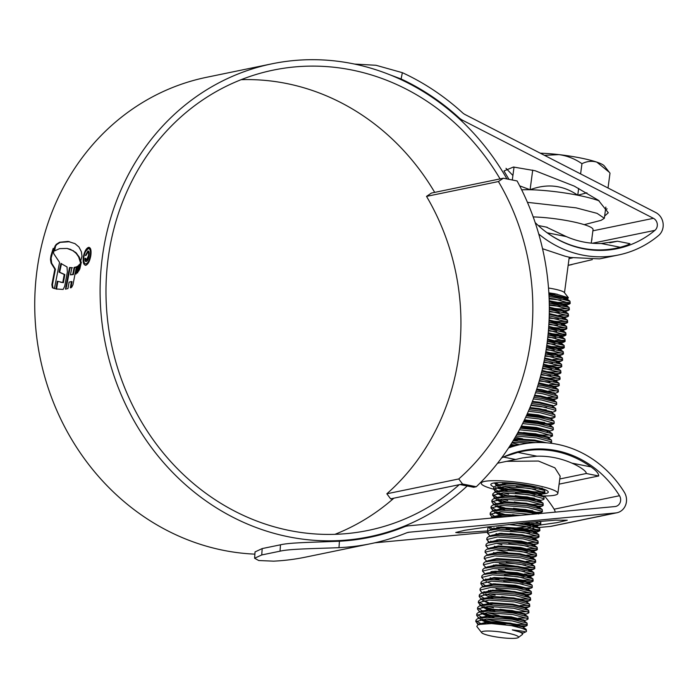 <?xml version="1.0" encoding="UTF-8"?>
<svg xmlns="http://www.w3.org/2000/svg" width="698" height="698" viewBox="0 0 698 698"><rect width="100%" height="100%" fill="white"/><g stroke="black" fill="none" stroke-linecap="round" stroke-linejoin="round"><path stroke-width="1.05" d="M476.306 486.733A246.577 224.381 78.3 0 0 517.105 180.957L503.345 178.226L498.424 181.55A228.551 207.969 -101.7 0 1 458.743 478.959L462.538 484.011L476.306 486.733L473.689 487.274L459.93 484.543L462.538 484.011M459.93 484.543L390.636 498.843L386.84 493.783L458.743 478.959M386.84 493.783A228.551 207.969 78.3 0 0 426.522 196.382L498.424 181.55M426.522 196.382L431.434 193.058L503.345 178.226M390.636 498.843L392.669 499.245M609.153 172.144L596.825 162.128C591.825 160.697 586.887 161.221 582.001 163.681L581.896 163.664C574.925 158.83 567.291 155.82 558.976 154.616A41.845 6.221 7.6 0 1 580.178 157.905A41.845 6.221 7.6 0 1 596.825 162.128A41.845 6.221 7.6 0 1 604.311 165.95L610 173.165L608.019 188.006M599.216 200.911A48.319 7.181 -172.4 0 0 577.752 195.222A48.319 7.181 -172.4 0 0 530.096 189.743A48.319 7.181 -172.4 0 0 521.668 189.821M584.217 224.66L601.065 220.35L604.346 218.282L597.113 213.37L576.068 207.847L527.435 202.341M548.881 293.614A18.671 2.775 -172.4 0 0 557.056 294.155M548.837 292.846L555.041 293.788L568.39 297.706L564.316 292.497A18.671 2.775 -172.4 0 0 553.54 288.902A18.671 2.775 -172.4 0 0 548.506 288.03M568.39 297.706L567.317 298.779M566.82 298.875L563.775 299.093M492.448 636.271A18.671 2.775 -172.4 0 0 518.274 637.562A18.671 2.775 -172.4 0 0 507.612 633.147A18.671 2.775 -172.4 0 0 488.975 631.018A18.671 2.775 -172.4 0 0 481.681 632.676A18.671 2.775 -172.4 0 0 492.448 636.271M518.274 637.562L522.54 634.377L521.956 633.191C520.472 632.135 517.262 631.036 512.297 629.901C523.552 631.132 527.531 631.96 524.242 632.388M526.484 631.175L526.213 629.378L511.416 625.609A25.756 3.83 7.6 0 1 526.484 631.175A25.756 3.83 7.6 0 1 526.118 631.707L522.296 633.452M549.099 298.229L554.989 299.032L570.214 303.429L559.752 304.162L549.247 303.011M553.802 302.173A25.756 3.83 -172.4 0 0 557.676 302.409L569.28 302.496M549.029 296.615L555.198 297.453L569.996 301.222L570.214 303.429M478.54 624.3L475.792 621.613L486.506 619.004L512.044 620.88L527.13 624.902L526.728 625.74L516.808 626.01L509.104 625.242M505.579 624.745L491.549 622.031L482.231 619.248M475.792 621.613L476.001 620.042L477.633 618.637L486.715 617.425L512.253 619.3L527.06 623.07L527.269 625.277M526.344 624.335L517.017 624.431L491.758 620.461L486.366 619.013M479.578 618.096L477.816 617.041L476.638 615.304L487.344 612.696L512.89 614.563L527.967 618.594L527.566 619.431L523.98 620.836L524.268 620.173L511.206 616.831L489.106 615.357L479.84 618.044M523.91 619.885L517.646 619.702L492.387 615.723L483.068 612.94M476.638 615.304L476.847 613.725L478.47 612.329L487.562 611.116L513.1 612.984L527.897 616.762L528.107 618.96M527.182 618.027L518.501 618.158M499.157 615.566L487.204 612.696M480.425 611.78L478.662 610.733L477.476 608.996L488.19 606.388L513.728 608.255L528.814 612.286L528.412 613.123L524.817 614.528M522.785 613.577L493.233 609.415L483.915 606.632M477.476 608.996L477.694 607.417L479.317 606.021L488.399 604.808L513.937 606.675L528.744 610.445L528.953 612.652M528.028 611.718L518.701 611.806L500.004 609.249M481.027 605.349L478.322 602.688L489.028 600.071L514.574 601.946L529.651 605.969L529.25 606.806L523.631 607.269M495.868 603.517L492.448 602.706M478.322 602.688L478.531 601.109L480.154 599.713L489.246 598.5L514.784 600.367L529.581 604.136L529.791 606.344M528.866 605.402L520.185 605.541M482.109 599.163L480.346 598.107L479.16 596.371L489.874 593.762L515.412 595.63L530.497 599.661L530.096 600.498L524.468 600.952M496.706 597.209L485.599 594.007M479.16 596.371L479.378 594.801L481.001 593.396L490.083 592.183L515.621 594.059L530.428 597.828L530.637 600.027M529.712 599.093L520.385 599.189L501.688 596.633M482.946 592.855L481.184 591.799L480.006 590.063L490.711 587.454L516.258 589.321L531.335 593.352L530.934 594.19L525.315 594.644M497.552 590.901L495.755 590.482M480.006 590.063L480.215 588.484L481.838 587.088L490.93 585.875L516.468 587.742L531.265 591.511L531.475 593.719M530.55 592.785L521.231 592.881L495.973 588.903M483.793 586.538L482.03 585.491L480.843 583.755L491.558 581.146L517.096 583.013L532.181 587.035L531.78 587.882L521.86 588.144L498.389 584.584M480.843 583.755L481.062 582.176L482.684 580.78L491.767 579.567L517.305 581.434L532.112 585.203L532.321 587.411M484.368 580.282L481.69 577.438L492.395 574.829L517.942 576.705L533.019 580.727L532.618 581.565L522.706 581.835L497.438 577.857M481.69 577.438L481.899 575.867L483.522 574.463L492.614 573.25L518.152 575.126L532.949 578.895L533.159 581.102M532.234 580.16L522.915 580.256L504.209 577.7M485.066 573.869L482.527 571.13L493.242 568.521L518.78 570.388L533.865 574.419L533.464 575.257L523.544 575.527L500.073 571.967M482.527 571.13L482.746 569.551L484.368 568.155L493.451 566.942L518.989 568.809L533.795 572.587L534.005 574.786M533.08 573.852L524.399 573.983M505.055 571.392L498.494 569.969M485.904 567.553L483.374 564.822L494.088 562.213L519.626 564.08L534.703 568.111L534.302 568.949L528.683 569.402M483.374 564.822L483.583 563.242L485.206 561.846L494.297 560.634L519.836 562.501L534.633 566.27L534.843 568.477M533.918 567.544L524.599 567.631L499.34 563.661M486.89 561.358L484.211 558.513L494.926 555.896L520.464 557.772L535.549 561.794L535.148 562.632L531.492 563.085M484.211 558.513L484.429 556.934L486.052 555.538L495.135 554.325L520.673 556.193L535.479 559.962L535.689 562.169M534.764 561.227L526.083 561.366M487.588 554.936L485.058 552.197L495.772 549.588L521.31 551.455L536.387 555.486L535.985 556.323L530.367 556.777M485.058 552.197L485.267 550.626L486.89 549.221L495.981 548.009L521.519 549.884L536.317 553.654L536.526 555.852M535.602 554.919L526.92 555.058M507.577 552.458L495.624 549.588M488.434 548.628L485.895 545.888L496.61 543.28L522.148 545.147L537.233 549.178L536.832 550.015L526.911 550.277L503.441 546.726M485.895 545.888L486.113 544.309L487.736 542.913L496.819 541.7L522.357 543.567L537.163 547.337L537.373 549.544M536.448 548.611L527.767 548.741M489.446 542.241L486.742 539.58L497.456 536.971L522.994 538.839L538.071 542.861L537.669 543.707L534.014 544.152M532.05 544.161L502.499 539.999M486.742 539.58L486.951 538.001L488.574 536.605L497.665 535.392L523.203 537.259L538.001 541.029L538.21 543.236M537.285 542.302L528.604 542.433M490.118 536.003L487.579 533.263L498.293 530.655L523.832 532.53L538.917 536.553L538.516 537.39L532.888 537.844M505.125 534.101L501.714 533.281M487.579 533.263L487.797 531.693L489.42 530.297L498.503 529.075L524.041 530.951L538.847 534.72L539.057 536.928M538.132 535.985L528.805 536.081L510.107 533.525M508.161 524.512L524.678 526.213L539.894 530.611L529.442 531.353L505.971 527.793M516.738 523.579L524.887 524.634L539.685 528.412L539.894 530.611M538.969 529.677L530.288 529.808M535.122 521.79L540.601 523.936L540.2 524.774L530.279 525.036L517.384 523.517M539.214 521.415L540.81 522.357L540.741 524.303M539.816 523.369L531.134 523.5M493.05 517.122L491.287 516.066L490.109 514.339L500.824 511.721L530.96 514.391M512.253 516.136L507.655 515.168M490.109 514.339L490.319 512.76L491.95 511.364L501.033 510.151L526.571 512.018L536.177 513.903M518.186 515.586L512.629 514.592M493.661 510.692L490.947 508.022L501.661 505.413L527.199 507.28L542.285 511.311L541.884 512.149L531.963 512.419L508.493 508.859M490.947 508.022L491.165 506.451L492.788 505.047L501.871 503.834L527.409 505.71L542.215 509.479L542.425 511.678M532.818 510.884L513.475 508.284M494.734 504.506L492.971 503.45L491.793 501.714L502.508 499.105L528.046 500.972L543.123 505.003L542.721 505.841L537.102 506.294M491.793 501.714L492.003 500.134L493.634 498.738L502.717 497.526L528.255 499.393L543.053 503.162L543.262 505.369M542.337 504.436L533.019 504.532L514.313 501.967M495.344 498.067L492.64 495.406L503.345 492.797L528.883 494.664L543.969 498.686L543.567 499.532L537.765 501.26M539.912 499.977L533.647 499.794L510.177 496.234M492.631 495.406L492.849 493.826L494.472 492.43L503.555 491.218L529.093 493.085L543.899 496.854L544.108 499.061M534.502 498.259L515.159 495.659M496.182 491.758L493.477 489.089L504.192 486.48L529.73 488.356L544.955 492.753L534.494 493.486L509.235 489.507L499.916 486.724M493.477 489.089L493.687 487.518L495.318 486.122L504.401 484.901L529.939 486.776L544.737 490.546L544.955 492.753M544.021 491.811L534.703 491.907L509.444 487.937L504.043 486.489M537.626 487.3L510.072 483.199M517.48 452.374L516.886 452.243M515.787 445.49L510.953 444.251M519.582 444.713L511.826 442.855M515.935 436.006L536.465 437.864L551.542 441.895L550.068 443.151M517.759 439.443L514.391 438.641M516.825 434.444L536.675 436.285L551.472 440.063L551.69 442.262M522.732 438.868L515.229 437.218M519.408 429.785L537.303 431.556L552.528 435.953L548.392 437.829L548.689 437.157L535.628 433.816L518.021 432.324M546.36 436.878L517.689 432.926M520.237 428.232L537.521 429.977L552.319 433.746L552.528 435.953M551.603 435.02L542.276 435.107L523.579 432.551M522.628 423.59L538.149 425.248L553.226 429.27L552.833 430.116L547.023 431.844M547.206 430.57L520.821 427.124M523.395 422.046L538.359 423.669L553.156 427.438L553.374 429.645M525.611 417.421L538.987 418.931L554.212 423.328L543.751 424.07L523.779 421.26M526.327 415.877L539.205 417.36L554.003 421.13L554.212 423.328M544.606 422.534L524.495 419.777M528.377 411.262L539.833 412.623L554.91 416.654L554.517 417.491L550.862 417.945M548.89 417.945L526.571 415.327M529.04 409.717L540.043 411.043L554.84 414.821L555.058 417.02M530.951 405.102L540.671 406.315L555.756 410.337L555.355 411.183L551.76 412.588M551.699 411.628L549.736 411.637M531.562 403.566L540.889 404.735L555.687 408.505L555.896 410.712M546.29 409.909L529.826 407.85M533.333 398.942L541.517 400.006L556.594 404.029L556.201 404.866L552.607 406.271M552.546 405.32L550.574 405.32M533.891 397.398L541.727 398.427L556.524 402.196L556.742 404.404M535.523 392.773L542.355 393.689L557.44 397.72L557.039 398.558L553.383 399.012M536.047 391.238L542.573 392.11L557.37 395.888L557.58 398.087M556.655 397.153L547.974 397.284M537.547 386.605L543.201 387.381L558.278 391.412L557.885 392.25L554.291 393.655M554.229 392.704L552.258 392.704M538.018 385.052L543.41 385.802L558.208 389.571L558.426 391.779M557.493 390.845L548.82 390.976M539.388 380.41L559.124 385.095L558.723 385.942L553.104 386.395M539.824 378.866L559.054 383.263L559.264 385.471M558.339 384.528L549.658 384.668M541.072 374.207L559.962 378.787L559.569 379.625L555.913 380.078M541.474 372.653L559.892 376.955L560.11 379.154M559.177 378.22L549.858 378.316L540.261 377.286M542.599 367.994L560.808 372.479L560.407 373.317L554.788 373.77M542.948 366.433L560.738 370.647L560.948 372.845M560.023 371.912L550.696 372.008L541.857 371.083M543.96 361.747L561.646 366.162L561.253 367.008L557.597 367.453M555.625 367.462L542.957 366.415M544.274 360.185L561.576 364.33L561.794 366.537M560.86 365.604L551.542 365.691L543.297 364.853M545.164 355.491L562.492 359.854L562.091 360.692L558.435 361.145M545.443 353.921L562.422 358.022L562.632 360.229M561.707 359.287L553.025 359.426M546.211 349.209L563.33 353.546L562.937 354.383L559.281 354.837M557.309 354.837L545.443 353.895M546.455 347.639L563.26 351.713L563.478 353.912M562.544 352.979L553.226 353.075L545.714 352.324M547.11 342.91L564.316 347.604L553.854 348.337L546.455 347.604M547.311 341.331L564.106 345.397L564.316 347.604M563.391 346.67L554.064 346.758L546.682 346.034M547.851 336.584L565.162 341.296L554.701 342.029L547.311 341.296M548.017 334.996L564.944 339.088L565.162 341.296M564.228 340.354L555.556 340.493M548.445 330.233L565.999 334.979L555.538 335.721L548.017 334.97M548.881 323.872L566.697 328.304L566.305 329.142L556.385 329.404L548.567 328.627L565.79 332.78L565.999 334.979M565.075 334.045L555.748 334.141L548.174 333.382M549.169 317.485L567.544 321.987L567.142 322.834L557.222 323.095L548.968 322.258L566.628 326.472L566.846 328.671M565.912 327.737L556.594 327.833L548.68 327.03M549.213 315.88L567.474 320.155L567.683 322.363M566.759 321.429L557.432 321.516L549.047 320.661M549.3 311.081L568.381 315.679L567.989 316.517L564.333 316.971M549.309 309.476L568.312 313.847L568.53 316.054M567.596 315.112L558.924 315.252M549.274 304.66L554.151 305.34L569.228 309.371L568.826 310.209L565.171 310.662M563.207 310.662L549.309 309.45M549.247 303.054L569.158 307.539L569.367 309.738M568.442 308.804L559.115 308.9L549.309 307.844M481.14 623.803L476.254 620.871M482.44 617.678L477.092 614.563M483.286 611.361L477.938 608.246M493.442 607.836L488.05 606.388M484.124 605.053L478.776 601.938M484.97 598.744L479.622 595.63M495.126 595.211L489.734 593.762M485.808 592.436L483.871 591.616M485.503 585.657L481.306 583.005M496.601 584.174L494.969 583.772M486.349 579.349L485.555 579M500.806 552.615L499.183 552.214M501.862 544.728L496.47 543.28M491.401 541.482L490.607 541.133M491.104 529.799L488.425 526.955M492.291 528.508L489.359 526.746M490.083 518.204L500.187 516.459L507.804 516.555M493.975 515.892L490.563 513.588M505.867 514.758L496.548 511.974M496.758 510.395L491.409 507.28M505.082 508.039L497.386 505.657M496.453 503.616L492.256 500.963M507.551 502.132L498.232 499.349M507.76 500.553L502.359 499.105M496.505 496.959L493.093 494.655M506.765 495.423L499.07 493.041M508.598 494.245L503.206 492.797M497.342 490.65L493.94 488.347M497.264 485.572L494.315 482.955M495.179 482.841A25.756 3.83 -172.4 0 0 498.189 484.333L495.536 482.807M512.184 442.279L528.29 443.204M513.152 440.708L535.802 442.593M511.416 625.609L491.444 623.558L477.886 624.527L476.821 626.472L481.681 632.676M549.213 301.545L566.392 305.733L566.366 304.633L549.186 300.742L557.676 302.409M479.36 624.099L488.155 622.45L510.264 623.925L523.116 627.083L526.213 629.378M488.827 623.489L480.137 619.527M479.962 618.018L481.219 617.241L489.001 616.142L511.102 617.617L523.954 620.775L527.06 623.07M490.485 617.416L480.983 613.219M480.809 611.71L482.065 610.925L489.839 609.834L511.948 611.308L524.8 614.467L527.897 616.762M480.686 611.727L489.952 609.04L512.053 610.514L525.114 613.856L524.53 615.374M491.322 611.108L481.821 606.911M481.646 605.393L482.903 604.616L490.685 603.526L512.786 605L525.638 608.15L528.744 610.445M481.524 605.419L490.79 602.732L512.89 604.206L525.952 607.548L525.376 609.066M492.169 604.791L482.667 600.594M482.493 599.085L483.749 598.308L491.523 597.209L513.632 598.683L526.484 601.842L529.581 604.136M493.006 598.483L483.505 594.286M483.33 592.777L484.587 592L492.369 590.901L514.47 592.375L527.322 595.534L527.653 596.022L527.06 596.441M490.171 591.005L488.513 590.386M484.176 586.468L485.433 585.683L493.207 584.592L515.316 586.067L528.168 589.217L528.499 589.705L527.897 590.133M485.014 580.151L486.27 579.375L494.053 578.276L516.154 579.75L529.005 582.909L529.337 583.397L528.744 583.825M522.985 584.06L503.694 581.495M491.854 578.389L490.197 577.761M485.86 573.843L487.117 573.067L494.891 571.967L517 573.442L529.852 576.6L530.183 577.089L529.581 577.508M523.832 577.752L504.541 575.187M496.374 573.241L491.043 571.453M484.368 568.155L487.954 566.75L495.737 565.659L517.837 567.134L530.698 570.292L531.021 570.781L530.428 571.2M524.669 571.444L505.378 568.879M485.206 561.846L488.801 560.442L496.583 559.351L518.684 560.826L531.536 563.975L531.867 564.464L531.265 564.891M525.515 565.136L506.225 562.562M486.052 555.538L489.638 554.133L497.421 553.034L519.521 554.509L532.382 557.667L532.705 558.156L532.112 558.583M495.222 553.148L493.565 552.519M486.89 549.221L490.485 547.825L498.267 546.726L520.368 548.2L533.22 551.359L533.551 551.848L532.949 552.266M527.199 552.511L507.908 549.945M496.06 546.831L494.411 546.211M487.736 542.913L491.331 541.508L499.105 540.418L521.205 541.892L534.066 545.042L534.389 545.531L533.795 545.958M528.037 546.202L508.746 543.629M490.912 535.977L492.169 535.2L499.951 534.101L522.052 535.575L534.904 538.734L535.235 539.222L534.633 539.65M497.744 534.214L496.095 533.586M489.42 530.297L493.015 528.892L500.789 527.793L522.889 529.267L535.75 532.426L536.073 532.914L535.479 533.333M529.721 533.577L510.43 531.012M498.59 527.906L496.932 527.278M523.387 522.907L536.587 526.118L536.919 526.606L536.317 527.025M530.567 527.269L511.276 524.704M493.442 517.044L494.699 516.267L502.473 515.176L516.825 515.709M500.274 515.281L494.454 512.245M494.28 510.735L495.536 509.959L503.319 508.859L525.42 510.334L538.49 513.693M504.794 510.133L495.292 505.937M495.126 504.427L496.383 503.651L504.157 502.551L526.257 504.026L539.118 507.184L539.441 507.673L538.847 508.092M501.958 502.656L496.138 499.628M495.964 498.119L497.22 497.334L505.003 496.243L527.103 497.718L539.955 500.867L540.287 501.356L539.694 501.783M502.796 496.348L496.976 493.312M496.81 491.802L498.067 491.026L505.841 489.926L527.941 491.401L540.802 494.559L541.125 495.048L540.531 495.475M534.773 495.711L515.49 493.146M507.324 491.2L497.822 487.003M497.648 485.494L498.904 484.717L506.687 483.618L520.673 484.124M541.901 488.504L541.378 489.158M535.619 489.403L516.328 486.838M502.83 483.103L501.635 482.588M517.916 452.121L518.57 452.147M509.933 445.839L514.679 445.717M511.233 446.432L509.845 445.978M513.929 439.417L534.677 440.918L543.533 442.619M514.06 440.717L513.283 440.49M517.584 433.109L535.523 434.61L548.375 437.768L548.707 438.257L548.113 438.676M520.952 426.862L536.361 428.302L549.221 431.451L552.319 433.746M524.067 420.658L537.207 421.985L550.059 425.143L550.39 425.632L549.797 426.059M526.964 414.472L538.045 415.676L550.905 418.835L554.003 421.13M529.642 408.304L538.891 409.368L551.743 412.518L554.84 414.821M532.12 402.135L539.729 403.051L552.589 406.21L552.921 406.698L552.319 407.126M546.56 407.37L530.803 405.477M534.415 395.967L540.575 396.743L553.758 400.39L553.741 399.3L540.68 395.958L534.685 395.19M536.526 389.789L554.334 393.637M538.463 383.603L555.111 387.277L555.442 387.765L554.849 388.193M540.226 377.409L555.957 380.968L556.289 381.457L555.687 381.885M549.937 382.12L539.205 381.056M541.831 371.196L556.795 374.66L557.126 375.149L556.533 375.568M550.774 375.812L540.906 374.87M543.271 364.975L557.641 368.343L557.972 368.832L557.37 369.259M551.621 369.504L542.442 368.657M544.562 358.72L558.479 362.035L558.81 362.524L558.217 362.951M552.458 363.196L543.821 362.419M545.688 352.455L559.325 355.727L559.656 356.216L559.054 356.634M553.305 356.879L545.042 356.154M546.665 346.164L560.162 349.419L560.494 349.907L559.901 350.326M554.142 350.571L546.106 349.873M547.485 339.847L561.009 343.102L561.34 343.591L560.738 344.018M554.989 344.262L547.023 343.573M548.157 333.513L561.846 336.794L562.178 337.282L561.585 337.71M555.826 337.945L547.782 337.247M548.672 327.153L562.693 330.486L563.024 330.974L562.422 331.393M556.672 331.637L548.392 330.904M549.038 320.783L563.53 324.177L563.862 324.657L563.269 325.085M557.51 325.329L548.846 324.544M549.247 314.379L564.377 317.86L564.708 318.349L564.106 318.777M558.356 319.021L549.143 318.166M549.309 307.975L565.214 311.552L565.546 312.041L564.952 312.46M559.194 312.704L549.291 311.762M566.392 305.733L565.79 306.152M560.04 306.396L549.291 305.331M548.96 295.106L566.898 298.927L567.23 299.416L566.636 299.843M560.878 300.088L549.125 298.866M512.297 629.901L522.584 632.789L522.601 633.88M478.976 624.187L488.268 621.665L510.369 623.14L523.43 626.481L523.448 627.572M492.169 623.584L481.001 619.396M493.975 617.512L481.838 613.088M494.812 611.195L482.684 606.771M490.65 603.526L483.522 600.463M482.37 599.111L491.636 596.424L513.737 597.898L526.798 601.24L526.501 601.903L530.096 600.498M491.488 597.209L489.429 596.528M483.19 592.541L492.474 590.115L514.574 591.59L527.636 594.923L527.348 595.595L525.132 595.918M492.334 590.901L490.275 590.22M484.054 586.486L493.32 583.798L515.421 585.273L528.482 588.615L528.499 589.705M531.78 587.882L525.969 589.609M493.172 584.592L486.052 581.53M484.892 580.178L494.158 577.49L516.258 578.965L529.32 582.307L529.032 582.97L526.816 583.301M499.026 579.645L494.018 578.284M485.738 573.869L495.004 571.182L517.105 572.657L530.166 575.998L529.869 576.661L527.653 576.984M494.856 571.967L492.797 571.287M486.558 567.3L495.842 564.865L517.942 566.34L531.004 569.681L530.716 570.353L528.499 570.676M495.702 565.659L493.643 564.979M487.3 561.733L487.405 560.939L496.688 558.557L518.788 560.032L531.85 563.373L531.553 564.036L535.148 562.632M488.146 555.425L488.251 554.631L497.526 552.249L519.626 553.723L532.687 557.065L532.705 558.156M532.434 557.711L530.183 558.06M488.984 549.108L489.089 548.323L498.372 545.941L520.472 547.415L533.534 550.748L533.551 551.848M533.281 551.403L531.021 551.743M489.926 542.058L499.21 539.624L521.31 541.098L534.371 544.44L534.389 545.531M537.669 543.707L531.867 545.435M499.07 540.418L497.011 539.737M490.773 535.75L500.056 533.316L522.156 534.79L535.218 538.132L534.921 538.795L532.705 539.126M491.514 530.175L491.619 529.389L500.894 527.007L522.994 528.482L536.055 531.824L535.767 532.487L533.551 532.81M500.754 527.793L498.695 527.112M526.51 522.601L536.902 525.507L536.605 526.179L534.398 526.501M493.294 516.817L502.577 514.382L520.839 515.333M502.438 515.176L495.318 512.114M494.14 510.508L503.424 508.074L525.524 509.549L538.586 512.89L538.289 513.554L536.081 513.885M503.275 508.859L496.156 505.806M494.995 504.453L504.261 501.766L526.362 503.241L539.423 506.574L539.135 507.245L536.919 507.568M502.063 501.871L497.002 499.498M495.842 498.136L505.108 495.449L527.208 496.924L540.269 500.265L540.287 501.356M502.9 495.563L497.84 493.181M496.662 491.575L505.945 489.141L528.046 490.615L541.107 493.957L540.819 494.62L538.603 494.952M505.806 489.935L498.686 486.872M497.526 485.52L507.586 482.815M541.482 488.373L539.449 488.635M504.584 482.937L503.747 482.632M510.456 445.027L518.186 445.001M512.838 446.101L510.282 445.298M514.4 438.623L534.781 440.133L546.787 442.829M517.55 440.813L513.702 439.792M518.396 434.496L517 434.156M521.354 426.085L536.474 427.508L549.527 430.849L549.544 431.94M524.442 419.882L537.312 421.199L550.373 424.541L550.12 425.187M527.304 413.705L538.158 414.891L551.211 418.224L550.966 418.879M529.965 407.527L538.996 408.574L552.057 411.916L552.074 413.007M532.417 401.359L539.842 402.266L552.895 405.608L552.65 406.253M536.771 389.022L541.526 389.641L554.709 393.288M538.69 382.836L555.425 386.675L555.172 387.32M558.723 385.942L552.921 387.669M540.435 376.632L556.262 380.366L556.018 381.012M559.569 379.625L553.758 381.361M542.023 370.42L557.109 374.049L557.126 375.149M556.856 374.704L554.605 375.044M543.445 364.19L557.946 367.741L557.972 368.832M557.693 368.396L555.442 368.736M544.71 357.943L558.793 361.433L558.81 362.524M558.54 362.079L556.289 362.428M545.819 351.67L559.63 355.125L559.656 356.216M559.377 355.771L557.126 356.111M546.778 345.379L560.477 348.808L560.18 349.48L557.972 349.803M547.581 339.062L561.314 342.5L561.026 343.163L558.81 343.495M548.235 332.719L562.16 336.192L561.864 336.855L559.656 337.186M548.733 326.359L562.998 329.875L562.71 330.547L560.494 330.869M549.073 319.981L563.844 323.567L563.548 324.238L561.34 324.561M549.265 313.585L564.682 317.258L564.394 317.922L562.178 318.253M549.309 307.172L565.528 310.95L565.232 311.613L563.024 311.936M566.497 304.939L563.862 305.628M548.916 294.303L554.151 294.984L567.212 298.325L566.916 298.988L564.708 299.32M586.905 192.814L577.752 195.222C563.111 185.144 547.223 183.312 530.096 189.743L519.678 185.86M540.287 153.194A41.845 6.221 7.6 0 1 558.976 154.616L544.475 155.34M581.966 163.637L580.596 173.907M578.668 188.381L577.752 195.222M532.714 170.094L530.096 189.743M514.042 167.04L512.306 180.005M533.193 216.921A38.626 5.741 7.6 0 1 570.449 221.275A38.626 5.741 7.6 0 1 593.047 229.625L591.25 243.131M609.808 242.799L617.512 241.22L629.971 243.689M629.683 243.724C629.352 244.422 626.211 245.609 620.278 247.275L601.187 243.489A94.727 86.194 -101.7 0 1 566.235 236.561L547.153 232.774A101.158 92.049 78.3 0 0 616.273 248.2A101.158 92.049 78.3 0 0 620.278 247.275M546.613 227.243L566.235 236.561M601.187 243.489L617.512 241.22M590.97 466.901C596.197 470.548 598.771 473.567 598.701 475.975L586.276 473.506C586.625 470.801 577.665 465.583 571.88 463.123L590.97 466.901A101.158 92.049 78.3 0 0 555.512 451.388A101.158 92.049 78.3 0 0 521.842 451.475A101.158 92.049 78.3 0 0 517.846 452.4L536.937 456.187A94.727 86.194 -101.7 0 1 554.666 457.705A94.727 86.194 -101.7 0 1 571.88 463.123M586.276 473.506L559.779 478.976M506.713 461.334L538.455 461.046L554.875 467.835L560.154 476.176L557.85 493.425A38.626 5.741 -172.4 0 0 535.253 485.084A38.626 5.741 -172.4 0 0 481.271 483.208A38.626 5.741 -172.4 0 0 493.469 489.158M501.853 489.429A28.967 4.301 7.6 0 1 495.501 487.553M493.957 486.951A28.967 4.301 7.6 0 1 491.252 483.889A28.967 4.301 7.6 0 1 531.326 485.895A28.967 4.301 7.6 0 1 548.035 491.471A28.967 4.301 7.6 0 1 542.625 493.914M505.526 486.462A25.756 3.83 -172.4 0 0 509.523 487.326M541.962 495.938A38.626 5.741 -172.4 0 0 557.85 493.425M503.206 457.033L517.846 452.4M598.701 475.975L559.089 484.142M497.569 463.219L515.621 459.493L503.398 457.068M543.245 489.787A25.756 3.83 -172.4 0 0 544.527 489.429M536.937 456.187L522.479 457.914L515.621 459.493M241.142 79.685A234.99 213.832 -101.7 0 1 286.075 83.411A234.99 213.832 -101.7 0 1 434.706 192.386M459.275 484.682A234.99 213.832 -101.7 0 1 368.186 530.41A234.99 213.832 -101.7 0 1 289.984 530.602A234.99 213.832 -101.7 0 1 106.148 300.794A234.99 213.832 -101.7 0 1 273.25 70.123A234.99 213.832 -101.7 0 1 351.452 69.931A234.99 213.832 -101.7 0 1 500.073 178.906M338.984 547.668C313.184 548.68 289.522 548.881 280.046 551.176L280.483 544.806C289.975 542.494 313.751 542.329 339.429 541.22L338.984 547.668A248.505 226.135 78.3 0 0 370.917 543.655A248.505 226.135 78.3 0 0 406.411 532.923A12.878 11.718 -101.7 0 1 408.251 532.365A12.878 11.718 -101.7 0 1 409.421 532.19L615.697 512.943A13.524 12.302 78.3 0 0 616.919 512.76A13.524 12.302 78.3 0 0 624.335 492.265A108.242 98.497 78.3 0 0 557.222 444.286A108.242 98.497 78.3 0 0 521.197 444.373A108.242 98.497 78.3 0 0 508.545 447.968M555.207 512.131A7.085 6.448 78.3 0 0 554.133 509.2A101.803 92.642 78.3 0 0 544.44 495.964M339.429 541.22A242.075 220.28 78.3 0 0 369.617 537.347A242.075 220.28 78.3 0 0 404.194 526.894A19.317 17.572 -101.7 0 1 406.951 526.065A19.317 17.572 -101.7 0 1 408.696 525.803L614.973 506.556A7.085 6.448 78.3 0 0 615.619 506.46A7.085 6.448 78.3 0 0 619.501 495.72A101.803 92.642 78.3 0 0 556.376 450.594A101.803 92.642 78.3 0 0 522.497 450.681A101.803 92.642 78.3 0 0 501.565 457.967M467.215 485.991A241.429 219.687 -101.7 0 1 369.486 536.718A241.429 219.687 -101.7 0 1 289.138 536.919A241.429 219.687 -101.7 0 1 100.268 300.812A241.429 219.687 -101.7 0 1 271.941 63.815A241.429 219.687 -101.7 0 1 352.289 63.614A241.429 219.687 -101.7 0 1 506.94 178.941M254.892 554.142A241.429 219.687 -101.7 0 1 223.77 550.399A241.429 219.687 -101.7 0 1 34.9 314.292A241.429 219.687 -101.7 0 1 206.573 77.295L271.941 63.815M59.592 248.628L54.287 251.01L54.121 248.706L56.076 244.483L59.557 242.258L68.029 241.421L75 243.646L78.961 247.022L81.361 251.69L81.989 256.201L80.34 262.3L78.682 256.969L76.204 253.4L72.88 250.661L67.078 248.436L59.592 248.628M80.767 261.541L79.267 257.082L75.838 252.528L70.454 249.361L67.078 248.436M52.402 287.794L54.418 288.544L59.566 262.396L53.763 253.706L53.196 248.366L50.884 256.009L50.483 259.604L51.076 263.067L54.845 269.131L51.87 284.61L52.402 287.794L52.987 287.908L52.455 284.723L51.87 284.61M57.89 281.364L56.503 289.068L55.919 288.955L56.651 289.112M61.511 263.574L59.635 272.229L64.818 274.593L63.378 282.673L57.306 281.25L55.919 288.955L63.125 289.443L64.705 286.259L67.357 271.993L67.017 266.959M60.691 282.262L62.794 282.55L64.233 274.48L59.051 272.115L60.927 263.46L67.087 266.985M65.455 289.147L67.959 288.562L69.102 282.158L71.458 281.547L70.35 287.759L71.746 287.183L72.967 284.749L76.414 266.88L74.154 267.421L72.767 274.427L70.446 274.855L71.877 267.657L69.512 267.535L65.455 289.147M75.558 273.913L76.326 273.537L77.853 266.051L77.024 266.514L75.558 273.913M77.016 272.848L77.757 272.438L79.389 264.577L78.569 265.345L77.016 272.848M81.186 262.038L79.965 264.019L78.525 271.278L79.895 268.765L81.361 262.073M85.898 265.223C83.647 265.188 82.783 262.457 83.315 257.047C84.406 251.568 86.159 248.34 88.559 247.371C90.705 247.389 91.464 250.093 90.827 255.494C89.841 261 88.192 264.245 85.898 265.223L85.269 265.231L85.854 265.345M85.557 251.55L89.143 247.485L88.559 247.371L89.152 247.354M535.157 222.557A101.803 92.642 78.3 0 0 617.189 248.671A101.803 92.642 78.3 0 0 654.907 230.357A7.085 6.448 78.3 0 0 653.433 218.326L462.8 120.361A19.317 17.572 -101.7 0 1 458.804 117.578A242.075 220.28 78.3 0 0 401.106 78.97L389.833 74.773M508.955 179.342L503.965 170.958L513.449 167.031L535.2 170.757L574.253 186.113L598.352 200.247L608.29 212.768L604.643 216.057M569.743 258.461L572.569 257.85M515.613 452.409L519.548 451.946M374.835 542.8L487.719 532.269M514.592 529.765L515.595 529.669M522.287 529.04L533.752 527.976M537.992 527.575L550.321 526.432A13.524 12.302 78.3 0 0 551.551 526.248L616.919 512.76M532.679 526.1L557.056 522.636L567.265 520.228L555.669 520.15L529.389 522.331L487.675 526.955L464.981 530.244L455.733 532.487L459.075 532.888L488.321 530.881M505.963 529.171L510.308 528.709M515.848 528.098L527.662 526.72M538.734 234.005A108.242 98.497 78.3 0 0 618.489 254.979A108.242 98.497 78.3 0 0 658.598 235.496A13.524 12.302 78.3 0 0 655.78 212.541L465.138 114.577A12.878 11.718 -101.7 0 1 462.477 112.718A248.505 226.135 78.3 0 0 402.362 72.679L401.106 78.97M618.489 254.979L599.565 258.879L570.702 257.492A108.242 98.497 -101.7 0 1 564.909 256.149L542.529 248.715M568.155 265.319L592.314 259.63M512.908 175.486L505.998 168.314M607.129 208.868L605.515 209.513M354.497 64.068L376.013 65.28L402.362 72.679M591.546 240.897A7.085 6.448 78.3 0 0 591.939 237.931M280.483 544.806L262.186 548.576L261.741 554.954L254.604 558.234L258.74 560.529L273.616 561.157A248.505 226.135 78.3 0 0 305.55 557.135L370.917 543.655M255.04 551.935L262.186 548.576M280.046 551.176L261.741 554.954M393.899 498.163A234.99 213.832 -101.7 0 1 334.918 534.336M83.83 257.152L83.315 257.047M90.801 255.704L90.286 255.599C90.827 250.992 90.173 248.68 88.323 248.663L89.431 248.776L91.019 251.821M89.423 260.808L86.631 264.027L86.055 263.905C88.018 263.085 89.423 260.319 90.286 255.599M88.323 248.663C86.282 249.474 84.798 252.231 83.865 256.925C83.402 261.558 84.135 263.879 86.055 263.905L86.631 264.027M53.1 250.608L51.094 258.173L51.661 263.181L51.076 263.067M52.455 284.723L55.421 269.245L51.661 263.181M55.002 288.658L52.987 287.908M55.421 269.245L54.845 269.131M51.469 256.122L50.884 256.009M56.939 289.164L56.503 289.068M63.378 282.673L62.794 282.55M64.818 274.593L64.233 274.48M59.635 272.229L59.051 272.115M71.458 281.547L72.042 281.66L70.934 287.881M76.998 266.994L74.738 267.535L73.351 274.541L70.446 274.855M72.452 267.77L70.097 267.648L66.345 287.497M70.097 267.648L69.512 267.535M73.351 274.541L72.767 274.427M74.738 267.535L74.154 267.421M78.438 266.165L77.609 266.636L76.143 274.026M77.609 266.636L77.024 266.514M79.214 265.406L77.6 272.962M79.153 265.458L78.569 265.345M79.965 264.019L80.54 264.132L79.398 269.873M69.599 241.709L60.141 242.372L56.66 244.605L55.57 246.08L54.714 250.137M54.706 248.82L54.121 248.706M55.046 247.258L54.461 247.144M86.299 261.514C85.278 261.741 84.833 260.694 84.964 258.391L85.601 258.26L86.482 259.988L88.41 255.852C88.777 253.618 88.533 252.449 87.695 252.353L86.02 255.424L85.383 255.555L87.869 251.053C89.108 251.027 89.492 252.589 89.039 255.747C88.559 258.984 87.643 260.904 86.299 261.514L85.88 261.523M86.186 259.996L87.058 260.101L86.186 259.996M88.498 252.458L87.695 252.353M86.805 252.999L88.454 251.175L87.869 251.053L88.847 251.167M85.592 258.496L85.871 261.2M88.271 252.467C89.117 252.545 89.353 253.714 88.986 255.965L87.058 260.101M85.549 258.504L84.964 258.391M619.501 495.72L554.133 509.2M653.433 218.326L592.89 230.82M462.8 120.361L461.256 120.675M654.907 230.357L592.436 243.236M615.697 512.943L550.321 526.432M409.421 532.19L407.117 532.67M458.804 117.578L458.071 117.735M404.194 526.894L400.495 527.662M487.553 530.96L488.094 526.903M493.774 529.145L493.948 527.828M51.067 259.717L50.483 259.604M51.094 258.173L50.509 258.051M55.57 246.08L54.985 245.966M56.66 244.605L56.076 244.483M60.141 242.372L59.557 242.258M68.613 241.534L68.029 241.421M80.305 259.63L79.72 259.516M79.267 257.082L78.682 256.969M76.789 253.514L76.204 253.4M75.838 252.528L75.262 252.406M73.465 250.774L72.88 250.661M70.454 249.361L69.87 249.247M88.986 255.965L88.41 255.852M604.355 218.169L605.838 207.079M569.236 257.187L564.499 292.724M478.88 624.841L478.985 624.047M479.727 618.524L479.831 617.739M524.285 621.264L524.39 620.47M480.564 612.216L480.669 611.431M481.411 605.908L481.515 605.114M482.248 599.599L482.353 598.805M526.816 602.33L526.92 601.545M483.095 593.283L483.199 592.497M527.653 596.022L527.758 595.228M483.932 586.974L484.037 586.189M484.778 580.666L484.883 579.872M529.337 583.397L529.442 582.612M485.616 574.349L485.721 573.564M530.183 577.089L530.288 576.295M486.462 568.041L486.567 567.256M531.021 570.781L531.126 569.987M531.867 564.464L531.972 563.679M489.83 542.8L489.935 542.014M490.668 536.492L490.773 535.698M535.235 539.222L535.34 538.437M536.073 532.914L536.177 532.12M536.919 526.606L537.024 525.812M493.198 517.558L493.303 516.764M494.036 511.25L494.14 510.456M538.603 513.981L538.708 513.196M494.882 504.933L494.987 504.148M539.441 507.673L539.545 506.879M495.72 498.625L495.824 497.84M496.566 492.317L496.671 491.523M541.125 495.048L541.229 494.263M497.404 486L497.508 485.215M541.971 488.74L542.076 487.946M548.707 438.257L548.811 437.463M550.39 425.632L550.495 424.846M551.228 419.324L551.341 418.53M552.921 406.698L553.025 405.913M555.442 387.765L555.547 386.98M556.289 381.457L556.393 380.672M560.494 349.907L560.599 349.113M561.34 343.591L561.445 342.805M562.178 337.282L562.283 336.497M563.024 330.974L563.129 330.18M563.862 324.657L563.967 323.872M564.708 318.349L564.813 317.564M565.546 312.041L565.65 311.256M567.23 299.416L567.334 298.631M478.339 624.361L476.978 623.349M523.134 627.144L526.728 625.74M479.317 618.149L477.816 617.041M480.154 611.841L478.662 610.733M480.852 605.419L479.5 604.416M525.664 608.211L529.25 606.806M481.838 599.216L480.346 598.107M482.684 592.907L481.184 591.799M527.348 595.595L530.934 594.19M483.522 586.599L482.03 585.491M529.032 582.97L532.618 581.565M529.869 576.661L533.464 575.257M530.716 570.353L534.302 568.949M532.4 557.728L535.985 556.323M533.237 551.42L536.832 550.015M489.272 542.311L487.919 541.316M534.921 538.795L538.516 537.39M535.767 532.487L539.353 531.082M536.605 526.179L540.2 524.774M492.788 517.183L491.287 516.066M493.486 510.762L492.134 509.758M538.289 513.554L541.884 512.149M494.324 504.453L492.971 503.45M539.135 507.245L542.721 505.841M495.318 498.25L493.818 497.142M496.008 491.828L494.655 490.825M540.819 494.62L544.414 493.216M497.002 485.625L495.501 484.517M550.076 425.204L553.671 423.799M550.923 418.896L554.517 417.491M553.444 399.963L557.039 398.558M556.812 374.721L560.407 373.317M557.658 368.413L561.253 367.008M558.496 362.096L562.091 360.692M559.342 355.788L562.937 354.383M560.18 349.48L563.775 348.075M561.026 343.163L564.621 341.767M561.864 336.855L565.459 335.45M562.71 330.547L566.305 329.142M563.548 324.238L567.142 322.834M564.394 317.922L567.989 316.517M565.232 311.613L568.826 310.209M566.078 305.305L569.673 303.9M566.916 298.988L567.928 298.596M477.633 618.637L481.219 617.241M478.47 612.329L482.065 610.925M479.317 606.021L482.903 604.616M480.154 599.713L483.749 598.308M481.001 593.396L484.587 592M530.428 597.828L527.322 595.534M481.838 587.088L485.433 585.683M531.265 591.511L528.168 589.217M482.684 580.78L486.27 579.375M532.112 585.203L529.005 582.909M483.522 574.463L487.117 573.067M532.949 578.895L529.852 576.6M533.795 572.587L530.698 570.292M534.633 566.27L531.536 563.975M535.479 559.962L532.382 557.667M536.317 553.654L533.22 551.359M537.163 547.337L534.066 545.042M488.574 536.605L492.169 535.2M538.001 541.029L534.904 538.734M538.847 534.72L535.75 532.426M539.685 528.412L536.587 526.118M491.104 517.672L494.699 516.267M540.531 522.095L539.571 521.389M491.95 511.364L495.536 509.959M492.788 505.047L496.383 503.651M542.215 509.479L539.118 507.184M493.634 498.738L497.22 497.334M543.053 503.162L539.955 500.867M494.472 492.43L498.067 491.026M543.899 496.854L540.802 494.559M495.318 486.122L498.904 484.717M544.737 490.546L541.639 488.251M551.472 440.063L548.375 437.768M553.156 427.438L550.059 425.143M555.687 408.505L552.589 406.21M556.524 402.196L553.427 399.902M557.37 395.888L554.273 393.593M558.208 389.571L555.111 387.277M559.054 383.263L555.957 380.968M559.892 376.955L556.795 374.66M560.738 370.647L557.641 368.343M561.576 364.33L558.479 362.035M562.422 358.022L559.325 355.727M563.26 351.713L560.162 349.419M564.106 345.397L561.009 343.102M564.944 339.088L561.846 336.794M565.79 332.78L562.693 330.486M566.628 326.472L563.53 324.177M567.474 320.155L564.377 317.86M568.312 313.847L565.214 311.552M569.158 307.539L566.061 305.244M569.996 301.222L566.898 298.927M480.381 623.55L477.886 624.527M616.273 248.2L606.876 250.137M570.973 257.545L569.14 257.928M538.219 225.498L547.188 227.278M521.842 451.475L512.445 453.412M481.271 483.208L481.489 481.603M521.197 444.373L509.296 446.833M369.486 536.718L353.764 539.964M572.046 264.559L568.146 265.362M406.951 526.065L401.961 527.095M254.604 558.234L255.049 551.856"/></g></svg>
